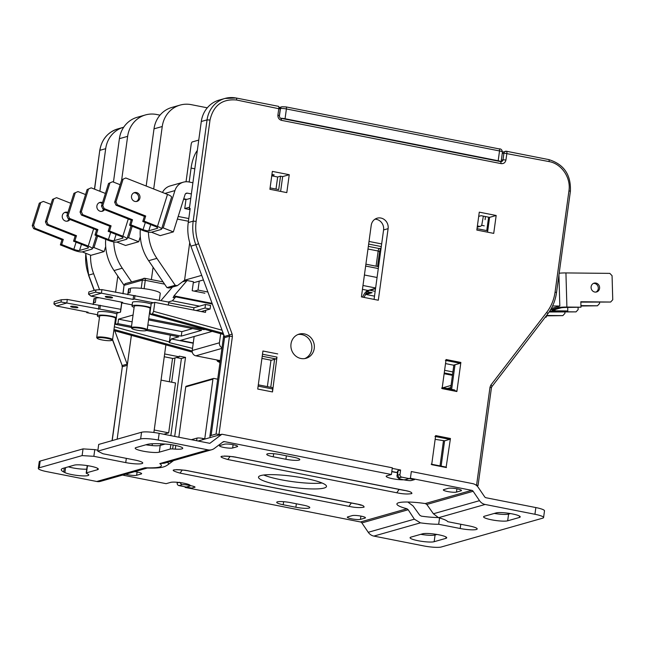 <?xml version="1.0" encoding="UTF-8"?>
<svg xmlns="http://www.w3.org/2000/svg" width="645" height="645" viewBox="0 0 645 645"><rect width="100%" height="100%" fill="white"/><g stroke="black" fill="none" stroke-linecap="round" stroke-linejoin="round"><path stroke-width="0.97" d="M213.519 378.454L186.324 386.186A0.911 0.847 74.1 0 0 185.728 386.903L212.931 379.171A0.911 0.847 -105.9 0 1 213.898 378.438L217.712 379.195M212.931 379.171L204.755 438.826M185.728 386.903L178.834 437.221M364.989 518.096A6.861 1.097 -172.2 0 0 365.457 517.774A6.861 1.097 -172.2 0 0 361.127 516.145A6.861 1.097 -172.2 0 0 352.323 515.597L347.792 516.887A6.861 1.097 -172.2 0 0 347.324 517.201A6.861 1.097 -172.2 0 0 352.791 519.04A6.861 1.097 -172.2 0 0 360.458 519.378L364.989 518.096L365.094 517.346M461.006 490.805A6.861 1.097 -172.2 0 0 461.473 490.482A6.861 1.097 -172.2 0 0 457.144 488.854A6.861 1.097 -172.2 0 0 448.34 488.305L443.808 489.595A6.861 1.097 -172.2 0 0 443.341 489.91A6.861 1.097 -172.2 0 0 448.807 491.756A6.861 1.097 -172.2 0 0 456.475 492.095L461.006 490.805L461.111 490.055M125.614 474.212A6.861 1.097 -172.2 0 0 136.643 475.284L141.174 473.994A6.861 1.097 -172.2 0 0 141.634 473.68A6.861 1.097 -172.2 0 0 137.312 472.043A6.861 1.097 -172.2 0 0 134.724 471.624M237.191 446.703A6.861 1.097 -172.2 0 0 237.65 446.388A6.861 1.097 -172.2 0 0 233.329 444.752A6.861 1.097 -172.2 0 0 224.525 444.203L219.985 445.493A6.861 1.097 -172.2 0 0 219.526 445.808A6.861 1.097 -172.2 0 0 224.992 447.654A6.861 1.097 -172.2 0 0 232.66 447.993L237.191 446.703L237.296 445.953M304.851 478.284A34.306 5.491 -172.2 0 0 258.5 477.139A34.306 5.491 -172.2 0 0 280.123 485.306A34.306 5.491 -172.2 0 0 326.483 486.451A34.306 5.491 -172.2 0 0 304.851 478.284M263.708 475.002A34.306 5.491 -172.2 0 0 280.889 479.719A34.306 5.491 -172.2 0 0 322.032 482.992M165.572 462.852L159.791 463.586L164.161 463.255L211.77 449.718A9.151 8.482 -105.9 0 0 214.374 448.42L222.928 441.986A2.29 2.12 -105.9 0 1 224.508 441.623L391.402 474.51L386.871 475.8A10.296 1.645 -172.2 0 0 386.178 476.276A10.296 1.645 -172.2 0 0 394.377 479.033A10.296 1.645 -172.2 0 0 405.874 479.541L410.405 478.251L471.737 490.337L425.257 503.551A26.534 4.249 -172.2 0 0 396.901 503.947A26.534 4.249 -172.2 0 0 406.947 508.752L360.466 521.966L185.123 487.41L189.662 486.128A10.296 1.645 -172.2 0 0 190.356 485.653A10.296 1.645 -172.2 0 0 183.865 483.202A10.296 1.645 -172.2 0 0 170.659 482.379L166.12 483.669L122.542 475.083M407.785 502.02A26.534 4.249 -172.2 0 0 407.866 502.044L413.082 505.954L419.782 515.242L421.362 516.137A26.534 4.249 -172.2 0 0 438.068 517.548M439.551 517.975L438.689 524.272A26.534 4.249 7.8 0 1 420.443 522.853L414.356 519.185L408.196 509.744L361.877 522.91L368.255 532.294A9.151 8.482 74.1 0 0 373.866 536.092L423.668 545.904A13.722 2.193 7.8 0 0 441.285 546.992L542.655 518.177A13.722 2.193 7.8 0 0 543.582 517.548L544.501 510.832A13.722 2.193 7.8 0 0 535.85 507.567L486.048 497.755A2.29 2.12 -105.9 0 1 484.645 496.803L478.268 487.426A9.151 8.482 -105.9 0 0 472.656 483.629L411.325 471.543L410.405 478.251M406.947 508.752L408.196 509.744M425.257 503.551L426.813 504.454L433.416 513.767L438.56 517.701A26.534 4.249 7.8 0 1 447.759 521.692L469.262 525.933A12.578 2.016 -172.2 0 1 477.195 528.924A12.578 2.016 -172.2 0 1 460.199 528.505L460.78 524.256M445.864 538.373A12.578 2.016 -172.2 0 0 446.711 537.793A12.578 2.016 -172.2 0 0 438.777 534.794A12.578 2.016 -172.2 0 0 422.636 533.794L410.93 537.124A12.578 2.016 -172.2 0 0 410.083 537.704A12.578 2.016 -172.2 0 0 420.105 541.082A12.578 2.016 -172.2 0 0 434.158 541.703L445.864 538.373L446.05 537.003M519.378 517.475A12.578 2.016 -172.2 0 0 520.225 516.895A12.578 2.016 -172.2 0 0 512.299 513.904A12.578 2.016 -172.2 0 0 496.15 512.904L484.443 516.226A12.578 2.016 -172.2 0 0 483.597 516.806A12.578 2.016 -172.2 0 0 493.619 520.184A12.578 2.016 -172.2 0 0 507.671 520.805L519.378 517.475L519.564 516.113M97.468 469.729A12.578 2.016 -172.2 0 0 98.314 469.149A12.578 2.016 -172.2 0 0 90.389 466.15A12.578 2.016 -172.2 0 0 74.24 465.15L63.283 468.27A29.735 4.757 -172.2 0 0 61.267 469.641A29.735 4.757 -172.2 0 0 63.742 472.003L64.895 472.583A12.578 2.016 -172.2 0 0 78.738 475.615A12.578 2.016 -172.2 0 0 88.776 475.002A12.578 2.016 -172.2 0 0 87.736 474.002L86.575 473.414A4.571 0.734 7.8 0 1 86.196 473.051A4.571 0.734 7.8 0 1 86.503 472.841L97.468 469.729L97.653 468.359M172.642 448.952L175.279 449.122A12.578 2.016 -172.2 0 0 182.737 448.299A12.578 2.016 -172.2 0 0 174.803 445.3A12.578 2.016 -172.2 0 0 165.265 444.058L162.629 443.897A29.735 4.757 -172.2 0 0 147.012 444.469L136.055 447.582A12.578 2.016 -172.2 0 0 135.2 448.162A12.578 2.016 -172.2 0 0 145.23 451.54A12.578 2.016 -172.2 0 0 159.283 452.161L170.24 449.041A4.571 0.734 7.8 0 1 172.642 448.952L173.183 445.002M283.211 504.753L295.878 507.252A10.296 1.645 -172.2 0 0 309.785 507.591A10.296 1.645 -172.2 0 0 303.295 505.14L290.629 502.649A10.296 1.645 -172.2 0 0 276.721 502.302A10.296 1.645 -172.2 0 0 283.211 504.753L283.631 501.689M273.238 456.781L285.904 459.272A10.296 1.645 -172.2 0 0 299.812 459.619A10.296 1.645 -172.2 0 0 293.322 457.168L280.656 454.669A10.296 1.645 -172.2 0 0 266.748 454.33A10.296 1.645 -172.2 0 0 273.238 456.781L273.657 453.709M185.123 487.41L185.204 486.83M360.466 521.966A2.29 2.12 -105.9 0 1 361.877 522.91M471.737 490.337A2.29 2.12 -105.9 0 1 473.14 491.288L479.517 500.665L433.416 513.767M438.56 517.701L485.129 504.463A9.151 8.482 -105.9 0 1 479.517 500.665M485.129 504.463L534.931 514.275A13.722 2.193 7.8 0 1 543.582 517.548M391.797 471.632A10.296 1.645 -172.2 0 0 397.296 472.624M198.063 441.011L221.928 434.222L392.321 467.802L391.402 474.51M221.928 434.222L209.843 443.333L159.162 433.343A13.722 2.193 7.8 0 0 141.553 432.255L140.634 438.963A13.722 2.193 7.8 0 1 158.243 440.051L208.045 449.871L159.791 463.586C164.257 466.827 159.339 468.23 145.036 467.778L146.52 468.004M211.77 449.718A9.151 8.482 -105.9 0 1 208.045 449.871M38.329 468.415L39.248 461.699A13.722 2.193 7.8 0 1 40.175 461.07L83.036 448.888L94.775 449.613L93.856 456.321L82.117 455.596L39.256 467.778A13.722 2.193 7.8 0 0 38.329 468.415A13.722 2.193 7.8 0 0 46.98 471.68L96.782 481.493A9.151 8.482 74.1 0 0 100.507 481.347L147.334 468.036M420.774 534.326A12.578 2.016 -172.2 0 0 435.077 534.987L436.939 534.463M494.288 513.428A12.578 2.016 -172.2 0 0 508.591 514.097L510.453 513.565M438.689 524.272L460.199 528.505M93.856 456.321L125.743 462.602A12.578 2.016 -172.2 0 0 142.738 463.021A12.578 2.016 -172.2 0 0 134.805 460.03L102.926 453.749L97.774 451.145L140.634 438.963M86.196 473.051L87.115 466.343A4.571 0.734 7.8 0 1 87.422 466.133L88.542 465.811M68.354 466.827A12.578 2.016 -172.2 0 0 86.728 469.165M145.891 444.784A12.578 2.016 -172.2 0 0 160.202 445.445L165.112 444.05M94.775 449.613L97.903 450.226M97.774 451.145L98.693 444.437L141.553 432.255M82.117 455.596L83.036 448.888M146.85 468.012L145.036 467.778L96.782 481.493M191.38 439.688L197.015 438.092L196.652 440.728M205.344 438.939L202.885 438.455A4.571 0.734 -172.2 0 0 197.015 438.092M110.214 296.781A3.66 0.589 -172.2 0 0 105.272 296.66A3.66 0.589 -172.2 0 0 107.578 297.53A3.66 0.589 -172.2 0 0 112.52 297.651A3.66 0.589 -172.2 0 0 110.214 296.781M151.18 304.029A10.296 1.645 -172.2 0 0 146.383 302.763A10.296 1.645 -172.2 0 0 132.483 302.416L131.991 305.996A10.296 1.645 7.8 0 1 145.899 306.343A10.296 1.645 7.8 0 1 150.696 307.609M150.438 309.471A10.296 1.645 7.8 0 1 149.979 309.503M75.594 306.625A3.66 0.589 -172.2 0 0 70.652 306.504A3.66 0.589 -172.2 0 0 72.958 307.375A3.66 0.589 -172.2 0 0 77.908 307.496A3.66 0.589 -172.2 0 0 75.594 306.625M116.866 313.986A10.296 1.645 -172.2 0 0 111.77 312.599A10.296 1.645 -172.2 0 0 97.863 312.253L97.379 315.832A10.296 1.645 7.8 0 1 111.279 316.179A10.296 1.645 7.8 0 1 116.382 317.566M116.14 319.275A10.296 1.645 7.8 0 1 115.366 319.348M159.323 300.248L160.258 293.459A16.012 2.564 -172.2 0 0 150.164 289.645A16.012 2.564 -172.2 0 0 130.588 288.17L129.976 292.645A16.012 2.564 7.8 0 0 128.331 293.112L128.944 288.637A16.012 2.564 -172.2 0 0 128.532 289.113L127.766 294.7M147.189 329.845L150.116 308.479A8.006 1.282 -172.2 0 0 145.069 306.577A8.006 1.282 -172.2 0 0 134.257 306.311L131.33 327.668A8.006 1.282 7.8 0 1 142.15 327.934A8.006 1.282 7.8 0 1 147.189 329.845A8.006 1.282 7.8 0 1 147.06 330.03L146.423 330.498A7.434 1.193 7.8 0 1 136.506 330.079A7.434 1.193 7.8 0 1 131.894 328.515A7.434 1.193 7.8 0 1 141.86 328.555A7.434 1.193 7.8 0 1 146.423 330.498M112.577 339.681L115.503 318.316A8.006 1.282 -172.2 0 0 110.456 316.413A8.006 1.282 -172.2 0 0 99.644 316.147L96.718 337.504A8.006 1.282 7.8 0 1 107.53 337.778A8.006 1.282 7.8 0 1 112.577 339.681A8.006 1.282 7.8 0 1 112.448 339.875L111.811 340.342A7.434 1.193 7.8 0 1 101.894 339.915A7.434 1.193 7.8 0 1 97.274 338.351A7.434 1.193 7.8 0 1 107.247 338.391A7.434 1.193 7.8 0 1 111.811 340.342M367.199 291.806L371.036 292.483M365.449 294.362L374.511 296.144M220.671 333.723L219.429 342.777L192.234 350.509A4.571 4.241 74.1 0 0 195.846 355.814L220.251 360.619M222.017 347.736A4.571 4.241 -105.9 0 1 219.429 342.777M194.153 336.513L192.234 350.509M212.197 331.385L180.487 340.399L193.274 342.922M148.713 318.751L204.013 329.651L204.941 329.385M147.254 329.41L181.269 336.11L201.546 330.353L148.552 319.912M132.128 321.839L118.535 319.154L117.922 323.629L131.516 326.314M117.922 323.629L115.455 324.338L131.354 327.467M193.234 343.229L171.272 338.956L178.794 336.819L146.496 330.45M182.398 281.857L187.09 280.519L174.021 295.861L212.108 303.368M204.868 293.209L192.202 290.718L193.427 281.768L187.09 280.519M168.2 301.997L172.376 300.804L199.555 306.157M204.013 329.651L204.086 329.152M181.269 336.11L181.882 331.643L192.605 328.587M181.882 331.643L147.866 324.935M97.524 314.752L86.688 312.615L88.091 312.22L56.421 305.98L66.806 303.021L118.882 312.615L116.987 313.147L115.455 324.338M171.272 338.956L169.256 342.6L170.312 335.142M192.524 348.373L169.256 342.6M160.96 300.57L172.457 287.065M173.086 297.611L175.73 296.869L172.376 300.804M173.174 297.595L174.021 295.861M168.676 302.763L193.968 307.746L205.505 304.464L210.576 305.464L210.085 309.044L201.264 311.551L154.816 302.4L153.591 311.342L152.454 313.817L150.406 314.357L223.678 334.545M212.374 304.093L175.73 296.869M205.779 310.269L205.489 312.382L201.264 311.551M203.304 310.971L203.175 311.93M133.064 315.026L118.535 319.154M118.882 312.615L120.526 312.14L121.8 302.876M132.136 304.908L121.3 302.779L122.703 302.376L91.034 296.136L101.418 293.185L133.088 299.425L134.491 299.03L153.494 302.771L151.269 303.408L150.043 312.349L150.559 314.357L223.662 334.497M56.421 305.98L53.938 304.005L54.245 301.771L61.331 299.756L67.29 299.449L120.776 309.31M153.494 302.771L154.816 302.4M91.034 296.136L88.55 294.168L88.857 291.927L95.944 289.911L101.91 289.605L168.764 302.11L168.361 305.069M134.12 307.334A10.296 1.645 7.8 0 1 131.991 305.996M133.088 299.425L133.579 295.845M134.982 295.45L134.491 299.03M101.91 289.605L101.418 293.185L95.637 292.153L95.944 289.911M88.55 294.168L95.637 292.153M121.3 302.779L121.397 302.118M99.499 317.171A10.296 1.645 7.8 0 1 97.379 315.832M100.362 305.287L99.878 308.866M98.475 309.261L98.967 305.69M67.29 299.449L66.806 303.021L61.025 301.989L53.938 304.005M86.688 312.615L86.777 311.962M99.403 297.788A16.012 2.564 -172.2 0 0 95.976 298.014L95.363 302.481A16.012 2.564 7.8 0 0 93.71 302.957L94.323 298.482A16.012 2.564 -172.2 0 0 93.912 298.958L93.154 304.545M193.653 310.052L193.968 307.746M205.505 304.464L205.013 308.044L210.085 309.044M205.013 308.044L196.201 310.551M61.331 299.756L61.025 301.989M94.323 298.482L95.871 298.78M128.944 288.637L130.483 288.944M131.894 328.515L131.411 327.886A8.006 1.282 7.8 0 1 131.33 327.668M97.274 338.351L96.79 337.73A8.006 1.282 7.8 0 1 96.718 337.504M443.099 387.701L451.049 385.444M444.139 373.713L452.435 375.342M210.754 437.399A18.302 2.927 7.8 0 1 209.883 436.31A18.302 2.927 7.8 0 1 211.125 435.464L216.067 434.061L220.695 434.577M314.236 348.485A12.578 11.666 -105.9 0 1 306.061 358.298A12.578 11.666 -105.9 0 1 291.008 343.906A12.578 11.666 -105.9 0 1 299.183 334.094A12.578 11.666 -105.9 0 1 314.236 348.485M304.803 358.572A12.578 11.666 74.1 0 0 311.761 349.187A12.578 11.666 74.1 0 0 297.966 334.521M123.711 127.218A27.445 25.445 74.1 0 0 123.526 127.267A27.445 25.445 74.1 0 0 105.691 148.681L99.862 191.259M203.417 279.946L199.24 281.131L198.015 290.081L207.9 292.024M198.015 290.081L194.306 291.129M177.31 285.687L169.071 288.025L166.958 287.614L148.648 260.701L156.896 258.363L175.198 285.267L177.31 285.687L184.567 280.22L189.719 242.617M140.312 229.467A45.747 42.417 74.1 0 0 148.648 260.701M146.181 186.026L154.01 128.847L162.25 126.509L153.695 188.993M207.287 107.812L191.267 104.651A27.445 25.445 74.1 0 0 180.084 105.095L171.844 107.441A27.445 25.445 74.1 0 0 154.01 128.847M113.818 241.915A45.747 42.417 74.1 0 0 122.276 268.199L131.564 281.849M151.381 279.599L153.083 267.215M160 115.157L156.654 114.496A27.445 25.445 74.1 0 0 145.472 114.931A27.445 25.445 74.1 0 0 127.637 136.345L121.671 179.931M199.24 281.131L193.282 282.824M365.763 293.83L367.15 294.104L367.223 293.564M367.15 294.104L372.101 292.693L367.255 291.742M375.535 288.67L369.883 290.274L375.172 291.322M270.763 387.282L274.593 359.321L271.303 360.257L261.918 358.41M180.084 105.095A27.445 25.445 74.1 0 0 162.25 126.509M175.198 285.267L166.958 287.614M148.431 232.079A45.747 42.417 74.1 0 0 156.896 258.363M190.017 209.601L184.744 208.561L185.97 199.619L183.623 199.152M378.575 259.08L379.631 258.774M224.387 336.472L190.88 246.148L195.822 244.745L229.338 335.061L224.387 336.472A2.29 2.12 -105.9 0 1 224.525 337.649L229.467 336.247L216.067 434.061M274.593 359.321L275.955 358.934A2.29 0.774 -78.9 0 0 276.971 357.088L272.504 391.95L257.726 389.04L262.934 351.009L277.713 353.92M272.504 391.95L272.601 388.967A2.29 0.774 -78.9 0 0 272.166 387.564A2.29 0.774 -78.9 0 0 272.029 387.572M145.472 114.931L137.232 117.277A27.445 25.445 74.1 0 0 119.398 138.683L113.456 182.084M105.699 239.303A45.747 42.417 74.1 0 0 114.036 270.545L124.066 285.292M201.716 275.351L184.567 280.22M90.582 255.178A45.747 42.417 74.1 0 0 93.63 273.698L99.564 289.726M114.778 330.796L127.138 364.135A2.29 2.12 -105.9 0 1 127.267 365.32L131.37 335.368M441.124 466.109L444.582 440.809L435.149 439.342M451.629 389.378L455.007 364.756L453.54 365.175L445.526 363.595M475.567 484.798L478.042 485.548L476.986 485.911M397.304 472.551L391.821 471.471M398.118 470.729L400.593 470.02L399.981 474.494L397.505 475.204L398.118 470.729A9.151 1.467 -172.2 0 0 397.497 471.148L397.086 476.994L399.376 478.824L403.077 479.816M434.956 436.431L449.742 439.342A1.371 0.468 -78.9 0 0 449.984 439.132L435.569 436.294M446.461 467.577L431.682 464.666L435.665 435.585L450.444 438.495L446.147 467.157A1.371 0.468 -78.9 0 0 446.026 467.077A1.371 0.468 -78.9 0 0 445.937 467.077L431.166 464.166M188.421 221.251L177.375 219.074M178.197 216.462L188.792 218.55M280.115 108.989L236.594 100.015C222.291 98.701 213.422 105.377 210.004 120.051L196.128 221.332L193.194 221.154L188.243 222.557A45.747 42.417 74.1 0 0 190.88 246.148M188.243 222.557L190.17 208.504L189.348 208.746L201.296 121.502L207.061 119.865L193.194 221.154A45.747 42.417 74.1 0 0 195.822 244.745L198.628 243.745L232.144 334.07L232.402 336.424L219.002 434.246M374.068 299.401L383.582 229.942A9.151 8.482 74.1 0 0 375.003 219.179M196.128 221.332C195.113 228.959 195.943 236.433 198.628 243.745M476.607 485L490.007 387.185L490.885 385.049L546.726 312.333C551.217 306.431 553.999 299.675 555.079 292.064L556.522 292.604L570.39 191.315C571.139 174.795 563.915 164.217 548.71 159.581A2.29 0.774 -78.9 0 0 548.581 159.589M401.787 477.147L414.453 479.646L411.542 480.436C409.752 481.428 394.563 478.219 399.311 477.856L401.787 477.147A2.29 2.12 -105.9 0 1 399.981 474.494M444.582 440.809L449.742 439.342M450.444 438.495L449.984 439.132M361.418 296.902L371.222 225.323A9.151 8.482 -105.9 0 1 377.172 218.187A9.151 8.482 -105.9 0 1 388.113 228.653L378.309 300.231L361.418 296.902M555.079 292.064L568.954 190.775C571.075 177.698 561.545 163.693 549.097 161.589A2.29 0.774 -78.9 0 0 548.71 159.581L506.486 151.261A2.29 0.774 101.1 0 1 506.865 153.268L505.946 159.984C505.325 162.653 503.713 163.862 501.109 163.62L281.518 120.357C278.987 119.583 277.785 117.817 277.906 115.052L278.825 108.336A2.29 0.774 -78.9 0 0 278.447 106.328A2.29 0.774 -78.9 0 0 278.309 106.336M289.25 174.714L286.799 192.613L269.908 189.283L272.359 171.385L289.25 174.714L282.655 176.593L280.543 176.174L277.664 176.996L271.747 175.827M479.283 212.157L496.174 215.486L493.723 233.385L476.832 230.055L479.283 212.157M442.099 388.613L446.082 359.531L460.869 362.442L456.878 391.523L442.099 388.613M392.249 468.383L400.593 470.02M280.631 191.396L282.655 176.593M271.779 175.617L274.214 174.924L271.932 174.481M487.556 232.168L489.579 217.365L481.138 215.696L478.703 216.389M489.579 217.365L496.174 215.486M276.004 189.066L277.664 176.996M280.543 176.174L278.704 189.598L270.094 187.897M190.114 208.891L189.348 208.746M236.594 100.015A2.29 0.774 -78.9 0 0 236.215 98.008A2.29 0.774 -78.9 0 0 236.078 98.016A27.445 25.445 74.1 0 0 224.895 98.459L219.131 100.096A27.445 25.445 74.1 0 0 201.296 121.502M487.741 230.781L477.018 228.669M460.869 362.442L460.401 363.079L445.985 360.241M456.878 391.523L456.563 391.104A1.371 0.468 -78.9 0 0 456.442 391.023A1.371 0.468 -78.9 0 0 456.362 391.023L441.583 388.113M455.007 364.756L460.159 363.288A1.371 0.468 -78.9 0 0 460.401 363.079M454.62 390.66L454.717 389.991L442.252 387.532M445.381 360.378L460.159 363.288M115.584 292.298L117.809 276.084M177.262 482.275L177.165 482.952A2.29 2.12 74.1 0 0 178.971 485.604L191.638 488.104L194.113 487.402C198.862 487.031 183.672 483.823 181.882 484.814L179.641 482.25M164.644 353.952L179.1 356.798L179.189 356.129L185.526 357.378L174.698 436.407M154.22 430.005L168.684 432.851L175.513 382.969L161.056 380.123M179.1 356.798L173.118 358.499L164.257 356.75L173.037 358.507A1.371 0.468 -78.9 0 0 173.118 358.499M170.844 435.649L181.406 358.547L185.526 357.378M181.406 358.547L176.408 357.564M160.847 443.8L160.637 445.324M172.546 358.41L169.345 381.751M163.766 434.254L164.507 434.399M163.201 443.929L163.112 444.623M164.564 434.021L168.684 432.851M171.659 382.211L174.98 357.967M488.612 217.172L486.765 230.588M485.427 216.543A18.302 6.2 101.1 0 1 485.096 219.655L485.217 218.744M558.933 274.988L559.82 306.044L551.306 308.463M559.82 306.044L552.58 305.972M380.163 254.928L379.308 255.17L380.171 254.839M379.905 256.791L379.308 255.17M546.331 315.848L562.851 315.623L546.565 315.461M562.851 315.623L564.947 313.333L564.915 312.156M549.137 311.995L576.033 311.882L549.403 311.616M576.033 311.882L578.138 309.592L578.073 307.56M545.364 317.034L546.371 317.042L546.331 315.768M545.073 317.413L546.371 317.042M591.126 286.727A4.571 4.241 74.1 0 0 596.601 291.959A4.571 4.241 74.1 0 0 599.568 288.388A4.571 4.241 74.1 0 0 594.093 283.155A4.571 4.241 74.1 0 0 591.126 286.727M593.456 283.405A4.571 4.241 -105.9 0 1 595.924 292.088M550.524 309.834L558.038 307.697A6.861 0.677 -1.6 0 1 566.907 307.06L580.984 307.205L566.866 307.447A4.571 0.452 178.4 0 0 560.957 307.875L552.386 310.31A4.571 0.452 178.4 0 0 552.08 310.487A4.571 0.452 178.4 0 0 554.998 310.825L567.793 310.946L566.479 311.325L552.402 311.18A6.861 0.677 -1.6 0 1 549.75 311.075M580.952 306.012L597.463 305.786L580.935 305.625M597.463 305.786L599.56 303.497L599.528 302.32M567.697 307.455L567.793 310.946M580.839 302.126L610.646 302.037L580.831 301.739L580.984 307.205M610.646 302.037L612.75 299.748L612.065 275.705L609.831 273.375L565.931 272.932A6.861 0.677 -1.6 0 0 559.175 273.23M69.958 219.477A4.571 4.241 -105.9 0 1 62.275 215.841A4.571 4.241 -105.9 0 1 67.927 212.447M67.62 213.422A4.571 4.241 74.1 0 0 64.605 212.519M33.629 228.644L34.951 228.266L33.572 225.29L32.25 225.669L33.629 228.644L61.96 239.803L60.356 244.915L73.732 250.187A6.861 1.484 -162.6 0 0 82.286 251.881L91.84 249.164A6.861 1.484 -162.6 0 0 92.316 248.817A6.861 1.484 -162.6 0 0 88.236 246.059L74.868 240.795L76.473 235.683L48.133 224.525L46.754 221.541L45.44 221.92L46.819 224.895L48.133 224.525M32.25 225.669L39.313 203.151L43.368 201.425L39.313 203.151M33.572 225.29L40.635 202.78M34.951 228.266L63.283 239.432L61.678 244.544L73.836 249.333L76.086 242.173M50.931 204.401L43.368 201.425M46.819 224.895L75.151 236.054L73.546 241.174L85.704 245.963A4.571 0.992 17.4 0 1 88.421 247.801A4.571 0.992 17.4 0 1 88.107 248.027L79.537 250.462A4.571 0.992 17.4 0 1 73.836 249.333M45.44 221.92L52.503 199.402L56.558 197.676L52.503 199.402M67.072 221.203A4.571 4.241 74.1 0 0 69.047 219.123M46.754 221.541L53.817 199.031M70.797 203.288L56.558 197.676M73.546 241.174L74.868 240.795M60.356 244.915L61.678 244.544M75.151 236.054L76.473 235.683M61.96 239.803L63.283 239.432M97.589 236.11L93.993 247.583L92.574 247.986M82.237 251.889L90.937 255.315L104.119 251.574L105.691 246.567M93.993 247.583L104.119 251.574M132.201 226.274L128.605 237.739L127.194 238.142M116.85 242.052L125.549 245.479L138.74 241.73L140.304 236.731M128.605 237.739L138.74 241.73M104.571 209.641A4.571 4.241 -105.9 0 1 96.887 206.005A4.571 4.241 -105.9 0 1 102.539 202.611M102.233 203.586A4.571 4.241 74.1 0 0 99.217 202.675M68.241 218.808L69.563 218.429L68.185 215.454L66.862 215.833L68.241 218.808L96.581 229.967L94.976 235.078L108.344 240.351A6.861 1.484 -162.6 0 0 116.898 242.036L126.46 239.319A6.861 1.484 -162.6 0 0 126.928 238.981A6.861 1.484 -162.6 0 0 122.856 236.223L109.481 230.958L111.085 225.847L82.754 214.68L81.367 211.705L80.053 212.084L81.431 215.059L82.754 214.68M66.862 215.833L73.925 193.315L77.989 191.581L73.925 193.315M68.185 215.454L75.247 192.936M69.563 218.429L97.895 229.588L96.29 234.707L108.449 239.497L110.698 232.329M85.551 194.564L77.989 191.581M81.431 215.059L109.763 226.218L108.158 231.329L120.317 236.118A4.571 0.992 17.4 0 1 123.034 237.957A4.571 0.992 17.4 0 1 122.719 238.182L114.149 240.625A4.571 0.992 17.4 0 1 108.449 239.497M80.053 212.084L87.115 189.566L91.171 187.84L87.115 189.566M101.684 211.367A4.571 4.241 74.1 0 0 103.668 209.286M81.367 211.705L88.438 189.187M105.417 193.444L91.171 187.84M108.158 231.329L109.481 230.958M94.976 235.078L96.29 234.707M109.763 226.218L111.085 225.847M96.581 229.967L97.895 229.588M131.507 196.161A4.571 4.241 -105.9 0 1 134.474 192.597A4.571 4.241 -105.9 0 1 139.949 197.83A4.571 4.241 -105.9 0 1 136.982 201.393A4.571 4.241 -105.9 0 1 131.507 196.161M136.305 201.522A4.571 4.241 74.1 0 0 133.838 192.839M102.861 208.964L104.176 208.593L102.797 205.618L101.483 205.989L102.861 208.964L131.193 220.13L129.589 225.242L142.964 230.507A6.861 1.484 -162.6 0 0 151.511 232.2L161.073 229.483A6.861 1.484 -162.6 0 0 161.54 229.144A6.861 1.484 -162.6 0 0 157.469 226.387L144.093 221.122L145.697 216.002L117.366 204.844L115.987 201.869L114.665 202.24L116.044 205.215L117.366 204.844M101.483 205.989L108.545 183.47L112.601 181.745L108.545 183.47M102.797 205.618L109.86 183.099M104.176 208.593L132.515 219.752L130.911 224.863L143.069 229.652L145.31 222.493M120.163 184.728L112.601 181.745M116.044 205.215L144.383 216.381L142.779 221.493L154.937 226.282A4.571 0.992 17.4 0 1 157.654 228.12A4.571 0.992 17.4 0 1 157.34 228.346L148.769 230.781A4.571 0.992 17.4 0 1 143.069 229.652M114.665 202.24L121.728 179.729L125.791 177.996L121.728 179.729M115.987 201.869L123.05 179.35M161.54 229.144L171.57 197.185A6.861 1.484 -162.6 0 0 167.49 194.427L125.791 177.996M142.779 221.493L144.093 221.122M129.589 225.242L130.911 224.863M144.383 216.381L145.697 216.002M131.193 220.13L132.515 219.752M192.903 182.753L188.921 181.971A13.722 12.723 74.1 0 0 183.333 182.188L170.143 185.937A13.722 12.723 74.1 0 0 162.492 192.452M183.333 182.188A13.722 12.723 74.1 0 0 174.924 190.597L163.225 227.903L161.806 228.306M151.462 232.216L160.17 235.643L173.352 231.894L185.059 194.588A2.29 2.12 -105.9 0 1 187.389 193.153L191.372 193.935M163.225 227.903L173.352 231.894M183.744 198.781L186.8 199.386L190.783 198.249M189.178 182.019L191.089 168.063A18.302 6.2 101.1 0 1 197.322 150.495M186.042 181.753L191.162 144.399A2.29 0.774 101.1 0 1 192.291 141.924L198.749 140.094M189.557 207.198L184.744 208.561M477.397 225.935L479.453 226.339A2.29 2.12 74.1 0 0 481.855 224.613L483.363 216.139M280.857 118.269A4.644 0.742 7.8 0 1 285.058 118.753L498.182 160.75A4.644 0.742 7.8 0 1 501.109 161.855M141.174 473.994L141.279 473.245M175.279 449.122L175.771 445.501M357.169 504.059L185.454 470.286C171.183 469.06 169.369 470.003 180.011 473.116L351.727 506.889C356.645 507.712 360.749 507.8 364.046 507.139C364.288 505.954 361.998 504.93 357.169 504.059L361.256 505.285M404.971 490.474L233.256 456.7C218.986 455.475 217.172 456.418 227.814 459.53L399.529 493.304C404.447 494.126 408.551 494.207 411.849 493.554C412.091 492.369 409.793 491.345 404.971 490.474L408.446 491.288M222.735 442.131L224.508 441.623M360.458 519.378L360.91 516.097M456.475 492.095L456.926 488.805M137.087 472.003L136.643 475.284M232.66 447.993L233.103 444.711M295.878 507.252L296.353 503.777M285.904 459.272L286.38 455.797M188.251 470.777L187.485 470.632M351.323 503.011L348.929 506.398M182.317 469.971L180.011 473.116M236.054 457.184L235.288 457.039M399.126 489.418L396.731 492.812M230.12 456.386L227.814 459.53M473.14 491.288L426.813 504.454M535.85 507.567L534.931 514.275M158.243 440.051L159.162 433.343M373.866 536.092L420.443 522.853M414.356 519.185L368.255 532.294M167.498 462.304A37.313 5.974 7.8 0 1 167.829 464.819L173.57 460.578M435.077 534.987L434.158 541.703M507.671 520.805L508.591 514.097M64.895 472.583L65.58 467.609M64.298 467.98L63.742 472.003M86.503 472.841L87.422 466.133M170.844 444.639L170.24 449.041M159.283 452.161L160.202 445.445M125.743 462.602L126.323 458.361M39.256 467.778L40.175 461.07M202.715 439.688L202.885 438.455M363.965 297.409L366.973 292.08L368.94 290.411A2.29 2.12 -105.9 0 1 368.005 290.452A18.302 6.2 -78.9 0 0 362.571 297.135M375.592 288.299L368.005 290.452L362.45 289.355M379.445 251.671L378.155 251.018L376.083 266.175M381.074 248.269L379.292 248.551A2.29 0.774 -78.9 0 0 378.155 251.018L367.981 249.01M381.106 248.035L379.292 248.551L368.335 246.39M366.408 293.475A2.29 0.774 -78.9 0 0 366.529 293.539A2.29 0.774 -78.9 0 0 366.666 293.531L370.464 292.37M371.093 292.499L367.594 293.491A2.29 2.12 74.1 0 1 366.666 293.531L366.029 293.402M362.982 285.493L375.632 287.984M377.067 277.495L364.417 275.004M378.293 268.546L365.642 266.054M369.013 241.448L381.663 243.939M368.658 244.076L381.308 246.567M195.846 355.814L221.928 348.397M444.607 370.311L452.895 371.947M163.072 281.905L144.891 278.317L125.694 283.518A2.29 2.12 74.1 0 0 124.203 285.3L142.335 280.148A2.29 2.12 -105.9 0 1 144.754 278.326A2.29 0.774 101.1 0 1 144.891 278.317A2.29 0.774 101.1 0 1 145.27 280.325L164.596 284.139M153.591 311.342L222.065 330.208M219.993 362.538L219.171 361.377L220.187 361.087M144.133 288.67L145.27 280.325L142.335 280.148L141.215 288.331M123.042 293.773L124.05 285.404C123.671 285.179 124.219 284.55 125.694 283.518M169.377 341.947L114.342 326.781M113.98 329.466L192.194 351.017M192.283 352.106L113.834 330.49M152.454 313.817L223.218 333.32M217.575 360.095L219.171 361.377M270.981 360.2L267.369 386.613M444.252 372.939L452.54 374.568M450.758 387.556L447.324 388.532M399.311 477.856L397.505 475.204A9.151 1.467 -172.2 0 0 396.885 475.623M211.125 435.464L224.525 337.649M232.144 334.07L229.338 335.061A2.29 2.12 -105.9 0 1 229.467 336.247L232.402 336.424M262.217 356.233L275.955 358.934M262.491 354.234L276.971 357.088M272.601 388.967L258.121 386.113M119.398 138.683L127.637 136.345M114.036 270.545L122.276 268.199M94.339 290.371L88.679 275.109L93.63 273.698M127.138 364.135L122.187 365.546L112.585 339.625M97.121 297.877L96.903 297.297M112.206 440.591L122.324 366.723A2.29 2.12 74.1 0 0 122.187 365.546L112.488 339.834M112.053 440.64L122.324 366.723L127.267 365.32L117.148 439.189M446.147 467.157L431.731 464.319M210.004 120.051L207.061 119.865A27.445 25.445 74.1 0 1 224.895 98.459L236.215 98.008L278.447 106.328L280.269 108.884L279.35 115.592C279.608 117.495 280.204 118.414 281.131 118.341L281.518 120.357M277.906 115.052L279.196 115.697M501.109 163.62L500.73 161.613L281.131 118.341M505.946 159.984L503.011 159.799A2.29 2.12 -105.9 0 1 501.004 161.661M549.097 161.589L503.93 153.091L503.011 159.799L501.326 160.274M546.726 312.333A2.29 0.71 37.5 0 1 547.718 313.962A2.29 0.71 37.5 0 1 547.573 314.05M490.885 385.049A2.29 0.71 37.5 0 1 491.869 386.678L547.718 313.962C552.451 307.73 555.385 300.61 556.522 292.604M490.007 387.185L491.442 387.726L491.869 386.678M383.582 229.942L388.113 228.653M502.245 153.566L503.93 153.091A2.29 2.12 -105.9 0 1 506.349 151.269A2.29 0.774 101.1 0 1 506.486 151.261L502.439 152.147M568.954 190.775L570.39 191.315M456.563 391.104L442.147 388.266M85.85 253.316A45.747 42.417 74.1 0 0 88.679 275.109L85.712 253.259M178.971 485.604L181.447 484.903M178.963 482.444L177.165 482.952M94.597 189.187L99.765 150.422C101.7 139.441 107.691 132.273 117.753 128.911A27.445 25.445 74.1 0 0 99.919 150.317L105.691 148.681M481.613 225.307L484.242 225.831M554.998 310.825L554.966 309.576M566.907 307.06L565.931 272.932M558.038 307.697L558.006 306.56M79.537 250.462L81.472 244.294M88.107 248.027L88.292 247.43M88.236 246.059L93.646 228.814M114.149 240.625L116.084 234.449M122.719 238.182L122.905 237.594M122.856 236.223L128.266 218.978M148.769 230.781L150.704 224.613M157.34 228.346L157.525 227.758M157.469 226.387L167.49 194.427M174.924 190.597L164.967 193.427M187.389 193.153L185.647 193.645M194.814 168.805L191.089 168.063M477.252 226.967L479.453 226.339M501.141 161.645L502.455 152.051A4.644 0.742 -172.2 0 0 499.528 150.946L286.404 108.949A4.644 0.742 -172.2 0 0 280.438 108.578L280.293 108.618M498.182 160.75L499.528 150.946A2.322 0.79 101.1 0 0 499.141 148.898C500.899 148.656 502.004 149.704 502.455 152.051M285.058 118.753L286.404 108.949A2.322 0.79 101.1 0 0 286.017 106.909L499.141 148.898A2.322 0.79 101.1 0 0 498.996 148.906M279.366 116.39L280.438 108.578A2.322 2.153 -105.9 0 1 281.946 106.764L286.017 106.909A2.322 0.79 101.1 0 0 285.872 106.917M176.907 469.56L176.206 469.794C178.141 469.512 182.019 469.85 187.84 470.794L356.758 504.076M224.71 455.975L224.008 456.209C225.944 455.926 229.822 456.257 235.643 457.208L404.56 490.49M146.512 468.004C159.138 468.383 163.362 467.399 166.354 465.746L167.829 464.819M368.94 290.411L375.559 288.533M380.703 248.261L379.599 251.566L377.559 266.466M366.005 293.435L367.594 293.491M378.55 266.667L365.9 264.176M192.291 352.154L113.834 330.53M216.76 359.934L217.502 361.305L219.985 362.611M124.05 285.404L122.905 293.741M121.663 302.844L120.381 312.188M447.799 388.629L450.726 387.79M223.783 334.836L209.883 436.31M453.838 365.086L450.541 389.169M443.438 440.978L440.027 465.892M258.298 384.831L272.166 387.564M446.026 467.077L431.739 464.263M501.528 161.581L500.73 161.613M478.042 485.548L491.442 387.726M456.442 391.023L442.156 388.209M94.468 189.13L99.765 150.422M96.952 297.893L96.71 297.256M94.178 290.419L88.518 275.141M122.171 366.828L122.026 365.578M165.886 344.873L153.881 432.489M152.341 443.752L152.091 445.574M117.753 128.911L123.526 127.267M92.316 248.817L96.444 235.659M126.928 238.981L131.056 225.823M477.219 227.201L480.388 226.306M279.93 107.344L281.946 106.764"/></g></svg>
